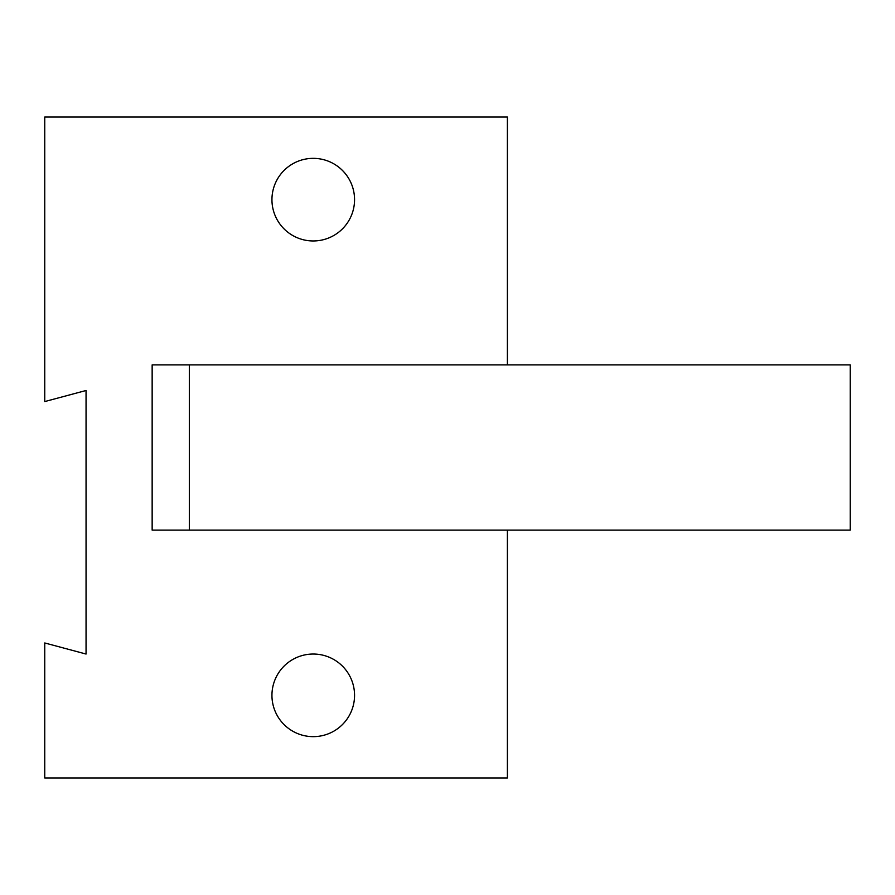 <?xml version="1.0" encoding="UTF-8"?>
<svg xmlns="http://www.w3.org/2000/svg" width="895" height="895" viewBox="0 0 895 895"><rect width="100%" height="100%" fill="white"/><g stroke="black" fill="none" stroke-linecap="round" stroke-linejoin="round"><path stroke-width="1.34" d="M507.398 530.12L507.398 777.956L44.75 777.956L44.75 642.968L86.054 654.044L86.054 390.5L44.75 401.564L44.75 117.044L507.398 117.044L507.398 364.88M354.554 199.652A41.304 41.304 0 0 0 292.598 163.886A41.304 41.304 0 0 0 292.598 235.43A41.304 41.304 0 0 0 354.554 199.652M189.326 364.88L152.15 364.88L152.15 530.12L850.25 530.12L850.25 364.88L189.326 364.88L189.326 530.12M354.554 695.348A41.304 41.304 0 0 0 292.598 659.57A41.304 41.304 0 0 0 292.598 731.114A41.304 41.304 0 0 0 354.554 695.348"/></g></svg>
